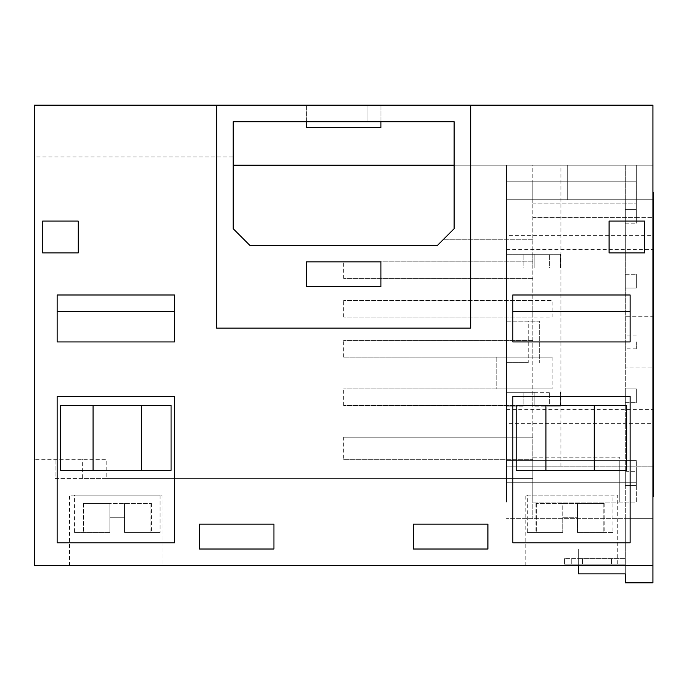 <?xml version="1.0" encoding="UTF-8"?>
<svg xmlns="http://www.w3.org/2000/svg" width="688" height="688" viewBox="0 0 688 688"><rect width="100%" height="100%" fill="white"/><g stroke="black" fill="none" stroke-linecap="round" stroke-linejoin="round"><path stroke-width="0.52" stroke-dasharray="3.44 2.58" d="M380.928 121.724L367.125 121.724L367.125 105.152L367.125 121.724L306.375 121.724L306.375 105.152L380.928 105.152L380.928 127.521L306.375 127.521L306.375 105.152L34.4 105.152L34.4 156.924L233.206 156.924L233.206 165.215L454.106 165.215L454.106 121.724L380.928 121.724L380.928 105.152L652.912 105.152L652.912 165.215L454.106 165.215L652.912 165.215L652.912 217.675L636.314 217.675L636.314 165.215L532.796 165.215L532.796 518.649L532.796 478.607L106.193 478.607L106.193 459.283L34.4 459.283L106.193 459.283L106.193 478.607L82.311 478.607L82.311 459.283M306.375 121.724L233.206 121.724L233.206 165.215M82.311 478.607L55.109 478.607L55.109 459.283L55.109 478.607L532.796 478.607L532.796 437.19L343.656 437.19L532.796 437.19L532.796 357.115L552.129 357.115L496.211 357.115L496.211 388.866L343.656 388.866L552.129 388.866L496.211 388.866L496.211 357.115L343.656 357.115L532.796 357.115L532.796 300.51L343.656 300.51L532.796 300.51L532.796 165.215L625.297 165.215L506.566 165.215L506.566 466.18L652.912 466.18L652.912 565.588L34.4 565.588L34.4 156.924L233.206 156.924L233.206 228.717L249.77 245.289L437.534 245.289L454.106 228.717L454.106 165.215M532.796 340.551L343.656 340.551L532.796 340.551M532.796 317.082L343.656 317.082L552.129 317.082L552.129 300.51L552.129 317.082L532.796 317.082L532.796 300.51L552.129 300.51L532.796 300.51M532.796 278.425L343.656 278.425L532.796 278.425M532.796 261.853L343.656 261.853L532.796 261.853M532.796 239.768L443.055 239.768L532.796 239.768M343.656 459.283L532.796 459.283L343.656 459.283L343.656 437.19M532.796 405.438L343.656 405.438L532.796 405.438M532.796 217.675L636.314 217.675L532.796 217.675M532.796 457.21L532.796 502.077L532.796 457.21L619.776 457.21L619.776 502.077L619.776 457.21L532.796 457.21M532.796 406.126L532.796 392.323L532.796 406.126L560.41 406.126L560.41 392.323L560.41 406.126L549.368 406.126L549.368 392.323L549.368 406.126L532.796 406.126M532.796 254.259L532.796 268.071L532.796 254.259L560.41 254.259L560.41 268.071L560.41 254.259L549.368 254.259L549.368 268.071L532.796 268.071L549.368 268.071L549.368 254.259L532.796 254.259M532.796 181.778L532.796 203.175L532.796 181.778L636.34 181.778L636.34 203.175L636.34 181.778L636.34 199.726L636.34 181.778L532.796 181.778M532.796 203.175L636.34 203.175L532.796 203.175M532.796 502.077L619.776 502.077L619.776 460.659L636.34 460.659L506.566 460.659L506.566 502.077L506.566 460.659L619.776 460.659L619.776 502.077L636.34 502.077L636.34 460.659L636.34 502.077L532.796 502.077M549.368 392.323L532.796 392.323L549.368 392.323M470.669 328.124L216.643 328.124M630.131 294.989L630.131 341.927L512.775 341.927L512.775 294.989L630.131 294.989M57.181 341.927L57.181 294.989L174.528 294.989L174.528 341.927L57.181 341.927M652.912 466.18L652.912 165.215L652.912 217.675L636.314 217.675L636.314 165.215L636.314 217.675L636.314 165.215L652.912 165.215L567.316 165.215L567.316 199.726L652.912 199.726L567.316 199.726L567.316 165.215L560.918 165.215L560.918 466.18L652.912 466.18M652.912 565.588L652.912 518.649L532.796 518.649L625.297 518.649L625.297 582.848L652.912 582.848L652.912 518.649L652.912 582.848L625.297 582.848L625.297 564.203L564.547 564.203L625.297 564.203L564.547 564.203L625.297 564.203L625.297 549.015L578.359 549.015L625.297 549.015L578.359 549.015L625.297 549.015L625.297 518.649L506.566 518.649L652.912 518.649L652.912 582.848L625.297 582.848L625.297 518.649L625.297 573.869L578.359 573.869L578.359 558.682L625.297 558.682L564.547 558.682L625.297 558.682L578.359 558.682L578.359 549.015L578.359 565.588M652.912 192.821L652.912 496.555L652.912 192.821L653.6 192.821L653.6 496.555L652.912 496.555M560.918 466.18L506.566 466.18L506.566 165.215L560.918 165.215M625.297 165.215L625.297 518.649L652.912 518.649L625.297 518.649L652.912 518.649L625.297 518.649L625.297 367.125L652.912 367.125L652.912 316.738L625.297 316.738L652.912 316.738L652.912 367.125L625.297 367.125L625.297 165.215M506.566 423.387L506.566 409.575L506.566 423.387L652.912 423.387L652.912 409.575L652.912 423.387M506.566 235.623L506.566 249.426L506.566 235.623L652.912 235.623L652.912 249.426L652.912 235.623M506.566 392.323L506.566 406.126L506.566 392.323L534.18 392.323L534.18 406.126L534.18 392.323L523.129 392.323L523.129 406.126L506.566 406.126L523.129 406.126L523.129 392.323L506.566 392.323M506.566 268.071L506.566 254.259L506.566 268.071L534.18 268.071L534.18 254.259L534.18 268.071L523.129 268.071L523.129 254.259L523.129 268.071L506.566 268.071M506.566 181.778L506.566 199.726L506.566 181.778L636.34 181.778L506.566 181.778M506.566 199.726L636.34 199.726L506.566 199.726M506.566 482.752L636.34 482.752L506.566 482.752M506.566 409.575L652.912 409.575M506.566 249.426L652.912 249.426M534.18 254.259L506.566 254.259L534.18 254.259M506.566 321.219L539.702 321.219L539.702 362.636L539.702 321.219L506.566 321.219M528.255 362.636L506.566 362.636L528.255 362.636L528.255 321.219M625.297 485.513L625.297 471.71L625.297 485.513L625.297 471.71L625.297 485.513L625.297 471.71L625.297 485.513L625.297 471.71L625.297 485.513L625.297 471.71L625.297 485.513L636.34 485.513L636.34 471.71L636.34 485.513L636.34 471.71L636.34 485.513L636.34 471.71L636.34 485.513L636.34 471.71L636.34 485.513L636.34 471.71L636.34 485.513L625.297 485.513L636.34 485.513M625.297 388.866L625.297 402.678L625.297 388.866L625.297 402.678L625.297 388.866L636.34 388.866L636.34 402.678L636.34 388.866L636.34 402.678L636.34 388.866L625.297 388.866M625.297 341.927L625.297 348.833L625.297 341.927M625.297 288.083L625.297 274.28L625.297 288.083L625.297 274.28L625.297 288.083L636.34 288.083L636.34 274.28L636.34 288.083L636.34 274.28L636.34 288.083L625.297 288.083M625.297 209.393L625.297 223.196L625.297 209.393L625.297 223.196L625.297 209.393L625.297 223.196L625.297 209.393L625.297 223.196L625.297 209.393L625.297 223.196L625.297 209.393L636.34 209.393L636.34 223.196L636.34 209.393L636.34 223.196L636.34 209.393L636.34 223.196L636.34 209.393L636.34 223.196L636.34 209.393L636.34 223.196L636.34 209.393L625.297 209.393L636.34 209.393M625.297 471.71L636.34 471.71M636.34 341.927L636.34 348.833L636.34 341.927M625.297 402.678L636.34 402.678L625.297 402.678M625.297 274.28L636.34 274.28L625.297 274.28M625.297 223.196L636.34 223.196M617.704 565.588L525.202 565.588L617.704 565.588L617.704 495.179L525.202 495.179L617.704 495.179M162.101 565.588L69.608 565.588L162.101 565.588L162.101 495.179L69.608 495.179L162.101 495.179M525.202 565.588L525.202 495.179M527.275 495.179L612.87 495.179L527.275 495.179L527.275 532.452L562.775 532.452L527.275 532.452M74.442 495.179L160.037 495.179L74.442 495.179L74.442 532.452L109.934 532.452L109.934 503.461L151.351 503.461L83.506 503.461L109.934 503.461L109.934 532.452L74.442 532.452M69.608 565.588L69.608 495.179M160.037 495.179L160.037 532.452L124.537 532.452L160.037 532.452M124.537 517.264L124.537 532.452L151.351 532.452L124.537 532.452L124.537 503.461L124.537 517.264L109.934 517.264L124.537 517.264L109.934 517.264L124.537 517.264L124.537 503.461L124.537 532.452L124.537 517.264M562.775 517.264L577.378 517.264L562.775 517.264L577.378 517.264L562.775 517.264L562.775 503.461L577.378 503.461L536.339 503.461L562.775 503.461L562.775 532.452L562.775 517.264M612.87 532.452L577.378 532.452L612.87 532.452L612.87 495.179M577.378 532.452L604.193 532.452L577.378 532.452L577.378 503.461L603.806 503.461L577.378 503.461L577.378 532.452M536.339 503.461L536.339 532.452L536.339 503.461M603.806 503.461L603.806 532.452L603.806 503.461M83.506 503.461L83.506 532.452L83.506 503.461M150.964 532.452L150.964 503.461L150.964 532.452M109.934 517.264L109.934 532.452L109.934 517.264M611.494 558.682L611.494 564.203L611.494 558.682M578.359 573.869L578.359 549.015L578.359 573.869L625.297 573.869L578.359 573.869M571.728 558.682L571.728 564.203L571.728 558.682M564.547 558.682L564.547 564.203L564.547 558.682M582.504 558.682L582.504 564.203L582.504 558.682M57.181 396.46L57.181 542.806L174.528 542.806L174.528 396.46L57.181 396.46M512.775 396.46L512.775 542.806L630.131 542.806L630.131 396.46L512.775 396.46M60.63 405.438L60.63 470.325L171.08 470.325L171.08 405.438L60.63 405.438M141.393 405.438L93.078 405.438L141.393 405.438M141.393 470.325L93.078 470.325L141.393 470.325M626.682 470.325L626.682 405.438L516.232 405.438L516.232 470.325L626.682 470.325M594.234 470.325L545.911 470.325L594.234 470.325M594.234 405.438L545.911 405.438L594.234 405.438M630.131 311.552L512.775 311.552M57.181 311.552L174.528 311.552M487.93 549.015L487.93 524.17L413.376 524.17L413.376 549.015L487.93 549.015M199.382 524.17L199.382 549.015L273.936 549.015L273.936 524.17L199.382 524.17M644.63 252.926L644.63 221.08L609.095 221.08L609.095 252.926L644.63 252.926M42.682 252.926L78.217 252.926L78.217 221.08L42.682 221.08L42.682 252.926M380.928 261.853L306.375 261.853L306.375 286.707L380.928 286.707M552.129 357.115L552.129 388.866L552.129 357.115M343.656 357.115L343.656 340.551M343.656 317.082L343.656 300.51M343.656 278.425L343.656 261.853M343.656 405.438L343.656 388.866M636.34 348.833L625.297 348.833M636.34 335.03L625.297 335.03M535.952 503.461L535.952 532.452M604.193 503.461L604.193 532.452M151.351 503.461L151.351 532.452M83.119 503.461L83.119 532.452"/><path stroke-width="1.03" d="M652.912 565.588L652.912 105.152L34.4 105.152L34.4 565.588L652.912 565.588L652.912 582.848L625.297 582.848L625.297 573.869L578.359 573.869L578.359 565.588M306.375 121.724L306.375 127.521L380.928 127.521L380.928 121.724M233.206 121.724L454.106 121.724L454.106 228.717L437.534 245.289L249.77 245.289L233.206 228.717L233.206 121.724M233.206 165.215L454.106 165.215M216.643 105.152L216.643 328.124L470.669 328.124L470.669 105.152M380.928 286.707L380.928 261.853L380.928 286.707L306.375 286.707L306.375 261.853L380.928 261.853M57.181 396.46L57.181 542.806L174.528 542.806L174.528 396.46L57.181 396.46M512.775 396.46L512.775 542.806L630.131 542.806L630.131 396.46L512.775 396.46M487.93 549.015L487.93 524.17L413.376 524.17L413.376 549.015L487.93 549.015M199.382 524.17L199.382 549.015L273.936 549.015L273.936 524.17L199.382 524.17M644.63 252.926L644.63 221.08L609.095 221.08L609.095 252.926L644.63 252.926M42.682 252.926L78.217 252.926L78.217 221.08L42.682 221.08L42.682 252.926M652.912 192.821L653.6 192.821L653.6 496.555L652.912 496.555M60.63 405.438L60.63 470.325L171.08 470.325L171.08 405.438L60.63 405.438M626.682 470.325L626.682 405.438L516.232 405.438L516.232 470.325L626.682 470.325M594.234 470.325L594.234 405.438M545.911 470.325L545.911 405.438M93.078 470.325L93.078 405.438M141.393 470.325L141.393 405.438M630.131 341.927L630.131 294.989L512.775 294.989L512.775 341.927L630.131 341.927M630.131 311.552L512.775 311.552M57.181 294.989L57.181 341.927L174.528 341.927L174.528 294.989L57.181 294.989M57.181 311.552L174.528 311.552"/></g></svg>
